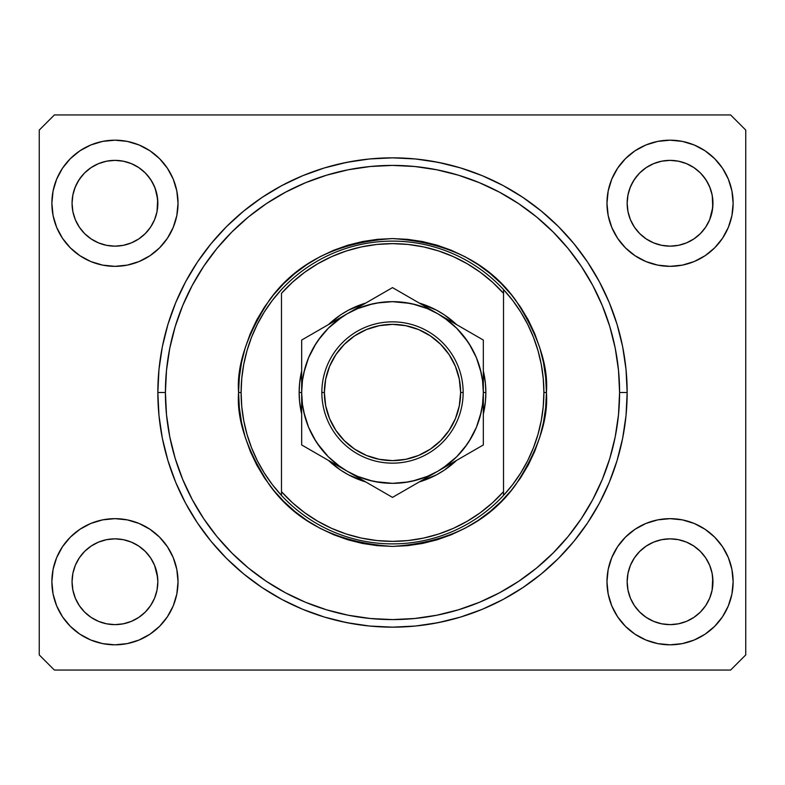 <?xml version="1.0" encoding="UTF-8"?>
<svg xmlns="http://www.w3.org/2000/svg" width="785" height="785" viewBox="0 0 785 785"><rect width="100%" height="100%" fill="white"/><g stroke="black" fill="none" stroke-linecap="round" stroke-linejoin="round"><path stroke-width="1.18" d="M646.212 546.085A42.89 42.89 0 0 0 639.726 551.413L634.388 557.909L639.726 551.413L646.222 546.075L639.726 551.413L646.222 546.075L653.699 542.092A42.89 42.89 0 0 0 653.65 542.111L646.222 546.075L653.64 542.111L661.755 539.658A42.89 42.89 0 0 0 661.706 539.668L653.64 542.111L661.686 539.668L670.056 538.844L678.426 539.668L670.056 538.844L678.426 539.668L686.473 542.111L678.485 539.688A42.89 42.89 0 0 0 678.436 539.678L686.473 542.111L693.881 546.075L700.387 551.413L705.715 557.909L709.679 565.328L705.715 557.909L709.679 565.328L712.123 573.374L709.679 565.328A42.89 42.89 0 0 0 709.689 565.337L712.123 573.374L712.947 582.136M627.166 202.304L627.823 195.75L629.786 188.478L632.995 181.659L637.351 175.506L632.995 181.659L629.786 188.478L627.823 195.75L627.156 203.256L627.98 211.626L627.156 203.256A42.89 42.89 0 0 1 670.056 160.366A42.89 42.89 0 0 1 712.947 203.256A42.89 42.89 0 0 1 670.056 246.156A42.89 42.89 0 0 1 627.156 203.256L627.98 194.886L630.424 186.84L634.388 179.431L639.726 172.926L646.222 167.597L653.64 163.633L661.686 161.19L670.056 160.366L678.426 161.19L686.473 163.633L693.881 167.597L700.387 172.926L705.715 179.431L709.679 186.84L712.123 194.886L712.947 203.256L712.123 211.626L709.679 219.672L705.715 227.091L700.387 233.587L693.881 238.925L686.473 242.889L678.426 245.332L686.473 242.889L693.881 238.925L700.377 233.596L705.715 227.091L709.679 219.672L712.741 207.466L712.289 195.75L710.317 188.478L707.108 181.659L702.761 175.506L707.108 181.659L710.317 188.478L712.289 195.75L712.947 203.649M157.177 195.759A42.89 42.89 0 0 0 157.177 195.75L155.214 188.478L152.005 181.659L147.649 175.506L152.005 181.659L155.214 188.478L157.677 199.488L157.02 211.626L154.576 219.672L157.02 211.626L154.576 219.672L150.612 227.091L154.576 219.672L150.612 227.091L145.274 233.587L150.612 227.091L145.274 233.587L138.778 238.925L145.274 233.596L138.778 238.925L131.36 242.889L138.778 238.925L131.36 242.889L123.314 245.332L131.36 242.889L123.314 245.332L114.944 246.156L106.574 245.332L98.527 242.889L91.119 238.925L98.527 242.889L106.515 245.312M91.109 546.085A42.89 42.89 0 0 0 84.613 551.413L79.285 557.909L84.613 551.413L91.119 546.075L84.613 551.413L91.119 546.075L98.527 542.111L91.119 546.075L98.527 542.111L106.574 539.668L98.527 542.111L106.574 539.668L114.944 538.844L123.314 539.668L114.944 538.844L123.314 539.668L131.36 542.111L123.314 539.668A42.89 42.89 0 0 0 123.245 539.658M123.314 245.332L114.944 246.156L106.574 245.332L98.527 242.889L91.119 238.925L84.613 233.587L79.285 227.091L75.321 219.672L72.868 211.587L75.311 219.653L79.285 227.091L75.321 219.672L72.877 211.626L72.053 203.256L72.877 211.626L72.053 203.256L72.877 194.886L75.321 186.84L79.285 179.431L84.613 172.926L91.119 167.597L98.527 163.633L106.574 161.19L114.944 160.366L123.314 161.19L131.36 163.633L138.778 167.597L145.274 172.926L150.612 179.431L154.576 186.84L157.02 194.886L157.844 203.649M72.063 202.304L72.711 195.75L74.683 188.478L77.892 181.659L82.239 175.506L77.892 181.659L74.683 188.478L72.711 195.75A42.89 42.89 0 0 0 72.22 199.488L72.053 203.256A42.89 42.89 0 0 1 114.944 160.366A42.89 42.89 0 0 1 157.844 203.256L157.01 211.656L157.844 203.256A42.89 42.89 0 0 1 114.944 246.156A42.89 42.89 0 0 1 72.053 203.256L72.053 202.903M712.947 203.256L712.123 211.656L709.679 219.672L705.715 227.091L700.387 233.587L693.881 238.925L686.473 242.889L678.426 245.332L670.056 246.156L661.686 245.332L653.64 242.889L661.686 245.332L653.64 242.889L646.222 238.925L639.726 233.587L634.388 227.091L630.414 219.653L634.388 227.091L630.424 219.672L627.98 211.626L630.424 219.672L627.98 211.626L627.156 202.903M678.426 245.332L670.056 246.156L661.618 245.312M712.947 581.744L712.741 577.534L712.123 590.114L712.947 581.744L712.123 590.114L709.679 598.16L712.123 590.114L709.679 598.16L705.715 605.569L709.679 598.17L705.715 605.569L700.387 612.074L705.715 605.569L700.387 612.074L693.881 617.403L700.387 612.074L693.881 617.403L686.473 621.367L693.881 617.403L686.473 621.367L678.426 623.81L686.463 621.377L678.426 623.81L670.056 624.634L661.686 623.81L653.64 621.367L661.686 623.81L653.64 621.367L646.222 617.403L639.726 612.074L634.388 605.569L630.424 598.16L634.388 605.569L630.424 598.16L627.98 590.114L630.424 598.16L627.98 590.114L627.156 581.744A42.89 42.89 0 0 1 670.056 538.844A42.89 42.89 0 0 1 712.947 581.744A42.89 42.89 0 0 1 670.056 624.634A42.89 42.89 0 0 1 627.156 581.744L627.98 573.374L627.156 581.351M678.426 623.81L670.056 624.634L661.667 623.81M123.333 539.678A42.89 42.89 0 0 1 123.382 539.688L131.36 542.111L138.778 546.075L145.274 551.413L150.612 557.909L154.586 565.347A42.89 42.89 0 0 0 154.576 565.337L150.612 557.909L154.576 565.328L157.02 573.374L154.576 565.328L157.638 577.534L157.02 573.374L157.844 581.744L157.02 590.114L157.844 581.744L157.02 590.114L154.576 598.16L157.02 590.114L154.576 598.16L150.612 605.569L154.576 598.16L150.612 605.569L145.274 612.074L150.612 605.569L145.274 612.074L138.778 617.403L145.264 612.084A42.89 42.89 0 0 0 145.284 612.064L138.778 617.403L131.36 621.367L138.778 617.403L131.36 621.367L123.314 623.81L131.36 621.367L123.314 623.81L114.944 624.634L106.574 623.81L98.527 621.367L106.574 623.81L98.527 621.367L91.109 617.403L84.613 612.074L79.285 605.569L75.311 598.15L79.275 605.569L75.321 598.16L72.877 590.114L75.321 598.16L72.877 590.114L72.053 581.744A42.89 42.89 0 0 1 114.944 538.844A42.89 42.89 0 0 1 157.844 581.744L157.844 582.136M178.028 581.744A63.085 63.085 0 0 1 114.944 644.819A63.085 63.085 0 0 1 51.869 581.744L53.076 569.439L56.667 557.605L62.496 546.694L70.346 537.136L79.903 529.296L90.805 523.458L102.639 519.876L114.944 518.659L127.249 519.876L139.082 523.458L149.994 529.296L159.551 537.136L167.391 546.694L173.23 557.605L176.811 569.439L178.028 581.744L176.811 594.049L173.23 605.883L167.391 616.784L159.551 626.342L149.994 634.192L139.082 640.02L127.249 643.612L114.944 644.819L102.639 643.612L90.805 640.02L79.903 634.192L70.346 626.342L62.496 616.784L56.667 605.883L53.076 594.049L51.869 581.744A63.085 63.085 0 0 1 114.944 518.659A63.085 63.085 0 0 1 178.028 581.744M733.131 581.744A63.085 63.085 0 0 1 670.056 644.819A63.085 63.085 0 0 1 606.972 581.744L608.189 569.439L611.77 557.605L617.609 546.694L625.449 537.136L635.006 529.296L645.918 523.458L657.751 519.876L670.056 518.659L682.361 519.876L694.195 523.458L705.097 529.296L714.654 537.136L722.504 546.694L728.333 557.605L731.924 569.439L733.131 581.744L731.924 594.049L728.333 605.883L722.504 616.784L714.654 626.342L705.097 634.192L694.195 640.02L682.361 643.612L670.056 644.819L657.751 643.612L645.918 640.02L635.006 634.192L625.449 626.342L617.609 616.784L611.77 605.883L608.189 594.049L606.972 581.744A63.085 63.085 0 0 1 670.056 518.659A63.085 63.085 0 0 1 733.131 581.744M733.131 203.256A63.085 63.085 0 0 1 670.056 266.341A63.085 63.085 0 0 1 606.972 203.256L608.189 190.951L611.77 179.117L617.609 168.216L625.449 158.658L635.006 150.808L645.918 144.98L657.751 141.388L670.056 140.181L682.361 141.388L694.195 144.98L705.097 150.808L714.654 158.658L722.504 168.216L728.333 179.117L731.924 190.951L733.131 203.256L731.924 215.561L728.333 227.395L722.504 238.306L714.654 247.864L705.097 255.704L694.195 261.542L682.361 265.124L670.056 266.341L657.751 265.124L645.918 261.542L635.006 255.704L625.449 247.864L617.609 238.306L611.77 227.395L608.189 215.561L606.972 203.256A63.085 63.085 0 0 1 670.056 140.181A63.085 63.085 0 0 1 733.131 203.256M178.028 203.256A63.085 63.085 0 0 1 114.944 266.341A63.085 63.085 0 0 1 51.869 203.256L53.076 190.951L56.667 179.117L62.496 168.216L70.346 158.658L79.903 150.808L90.805 144.98L102.639 141.388L114.944 140.181L127.249 141.388L139.082 144.98L149.994 150.808L159.551 158.658L167.391 168.216L173.23 179.117L176.811 190.951L178.028 203.256L176.811 215.561L173.23 227.395L167.391 238.306L159.551 247.864L149.994 255.704L139.082 261.542L127.249 265.124L114.944 266.341L102.639 265.124L90.805 261.542L79.903 255.704L70.346 247.864L62.496 238.306L56.667 227.395L53.076 215.561L51.869 203.256A63.085 63.085 0 0 1 114.944 140.181A63.085 63.085 0 0 1 178.028 203.256M627.156 392.5L619.591 392.5A227.091 227.091 0 0 1 392.5 619.591A227.091 227.091 0 0 1 165.409 392.5L166.508 370.245L169.776 348.197L175.192 326.58L182.699 305.601L192.227 285.455L203.678 266.341L216.954 248.433L231.928 231.928L248.433 216.954L266.341 203.678L285.455 192.227L305.601 182.699L326.58 175.192L348.197 169.776L370.245 166.508L392.5 165.409L414.755 166.508L436.803 169.776L458.42 175.192L479.399 182.699L499.545 192.227L518.659 203.678L536.567 216.954L553.072 231.928L568.046 248.433L581.322 266.341L592.773 285.455L602.301 305.601L609.808 326.58L615.224 348.197L618.492 370.245L619.591 392.5L618.492 414.755L615.224 436.803L609.808 458.42L602.301 479.399L592.773 499.545L581.322 518.659L568.046 536.567L553.072 553.072L536.567 568.046L518.659 581.322L499.545 592.773L479.399 602.301L458.42 609.808L436.803 615.224L414.755 618.492L392.5 619.591L370.245 618.492L348.197 615.224L326.58 609.808L305.601 602.301L285.455 592.773L266.341 581.322L248.433 568.046L231.928 553.072L216.954 536.567L203.678 518.659L192.227 499.545L182.699 479.399L175.192 458.42L169.776 436.803L166.508 414.755L165.409 392.5L157.844 392.5L165.409 392.5A227.091 227.091 0 0 1 392.5 165.409A227.091 227.091 0 0 1 619.591 392.5L627.156 392.5A234.656 234.656 0 0 1 392.5 627.156A234.656 234.656 0 0 1 157.844 392.5L158.972 369.5L162.348 346.725L167.941 324.382L175.703 302.696L185.545 281.884L197.388 262.131L211.106 243.635L226.571 226.571L243.635 211.106L262.131 197.388L281.884 185.545L302.696 175.703L324.382 167.941L346.725 162.348L369.5 158.972L392.5 157.844L415.5 158.972L438.275 162.348L460.618 167.941L482.304 175.703L503.116 185.545L522.869 197.388L541.365 211.106L558.429 226.571L573.894 243.635L587.612 262.131L599.455 281.884L609.297 302.696L617.059 324.382L622.652 346.725L626.028 369.5L627.156 392.5L626.028 415.5L622.652 438.275L617.059 460.618L609.297 482.304L599.455 503.116L587.612 522.869L573.894 541.365L558.429 558.429L541.365 573.894L522.869 587.612L503.116 599.455L482.304 609.297L460.618 617.059L438.275 622.652L415.5 626.028L392.5 627.156L369.5 626.028L346.725 622.652L324.382 617.059L302.696 609.297L281.884 599.455L262.131 587.612L243.635 573.894L226.571 558.429L211.106 541.365L197.388 522.869L185.545 503.116L175.703 482.304L167.941 460.618L162.348 438.275L158.972 415.5L157.844 392.5A234.656 234.656 0 0 1 392.5 157.844A234.656 234.656 0 0 1 627.156 392.5L626.028 369.5M157.844 581.744A42.89 42.89 0 0 1 114.944 624.634A42.89 42.89 0 0 1 72.053 581.744L72.877 573.374L72.053 581.351M72.877 573.344A42.89 42.89 0 0 0 72.877 573.354L75.321 565.328L72.877 573.374L75.321 565.328L79.285 557.909L75.321 565.328A42.89 42.89 0 0 0 75.311 565.347L75.331 565.288A42.89 42.89 0 0 0 75.321 565.318M627.156 581.744L627.99 573.344A42.89 42.89 0 0 0 627.99 573.354L630.424 565.328L627.98 573.374L630.424 565.328L634.388 557.909L630.424 565.328A42.89 42.89 0 0 0 630.414 565.347L630.433 565.288A42.89 42.89 0 0 0 630.433 565.318M712.741 577.534L712.123 573.374L712.741 577.534M730.609 670.056L54.391 670.056L39.25 654.916L39.25 130.084L54.391 114.944L730.609 114.944L745.75 130.084L745.75 654.916L730.609 670.056L745.75 654.916L745.75 130.084L730.609 114.944L54.391 114.944L39.25 130.084L39.25 654.916L54.391 670.056L730.609 670.056M657.751 141.388L670.056 140.181L682.361 141.388M102.639 141.388L114.944 140.181L127.249 141.388M482.304 175.703L500.506 184.171M445.792 163.967L430.72 160.974M354.28 160.974L339.208 163.967M302.696 175.703L281.884 185.545M226.571 226.571L211.106 243.635M157.844 392.5L158.972 415.5M302.696 609.297L284.494 600.829M339.208 621.033L354.28 624.026M430.72 624.026L445.792 621.033M482.304 609.297L503.116 599.455M56.667 227.395L57.599 229.544M84.613 233.587L91.119 238.925L84.613 233.587L79.285 227.091M728.333 179.117L726.9 175.909M722.504 168.216L714.654 158.658M694.195 261.542L705.097 255.704M653.64 242.889L646.222 238.925L639.726 233.587L634.388 227.091M728.333 557.605L727.401 555.456M90.805 523.458L79.903 529.296M56.667 605.883L58.1 609.091M62.496 616.784L70.346 626.342M131.36 163.633L123.314 161.19M686.473 163.633L678.426 161.19M131.301 542.082A42.89 42.89 0 0 1 131.35 542.111L138.778 546.075L145.274 551.413A42.89 42.89 0 0 0 138.788 546.085L145.274 551.413L150.612 557.909M115.012 538.844A42.89 42.89 0 0 0 114.973 538.844L106.574 539.668A42.89 42.89 0 0 0 106.515 539.688M84.613 551.413L79.285 557.909L75.321 565.328M72.053 581.744L72.887 573.344M686.473 542.111L693.881 546.075L700.387 551.413A42.89 42.89 0 0 0 693.891 546.085L700.387 551.413L705.715 557.909M661.686 539.668L670.056 538.844A42.89 42.89 0 0 0 669.988 538.844M639.726 551.413L634.388 557.909L630.424 565.328M627.323 199.488A42.89 42.89 0 0 0 627.156 203.237M157.844 203.256L157.677 199.488A42.89 42.89 0 0 0 157.677 199.478M72.22 199.488A42.89 42.89 0 0 0 72.053 203.237M646.222 238.925L639.726 233.587M653.64 621.367L646.222 617.403L639.726 612.074L634.388 605.569M98.527 621.367L91.119 617.403L84.613 612.074L79.285 605.569M123.314 623.81L114.944 624.634L106.574 623.81M299.144 392.5L301.666 392.5L299.144 392.5L299.595 383.345L301.666 370.942A93.356 93.356 0 0 0 301.666 414.058L299.595 401.655L299.144 392.5M485.856 392.5A93.356 93.356 0 0 1 483.334 414.058L485.405 401.655L485.856 392.5L483.334 392.5L485.856 392.5L485.405 383.345L483.334 370.942A93.356 93.356 0 0 1 485.856 392.5M456.585 460.383A93.356 93.356 0 0 1 419.249 481.941L436.509 474.837L444.369 470.127L456.585 460.383M365.751 481.941A93.356 93.356 0 0 1 328.415 460.383L340.631 470.127L348.491 474.837L365.751 481.941M527.648 460.726L533.437 447.784L537.98 434.39L541.258 420.632L543.23 406.63L543.897 392.5A151.397 151.397 0 0 1 281.481 495.423A151.397 151.397 0 0 1 241.103 392.5L238.581 392.5L241.103 392.5A151.397 151.397 0 0 1 503.519 289.577A151.397 151.397 0 0 1 543.897 392.5L546.419 392.5C548.47 419.249 538.206 450.04 515.637 484.845C488.908 522.202 447.862 542.729 392.5 546.419C337.138 542.729 296.092 522.202 269.363 484.845C246.794 450.04 236.53 419.249 238.581 392.5L239.327 407.582L241.544 422.526L245.214 437.176L250.297 451.404L256.754 465.054L264.525 478.016L273.523 490.144L283.67 501.33L294.856 511.477L306.984 520.475L319.946 528.246L333.596 534.703L347.824 539.786L362.474 543.456L377.418 545.673L392.5 546.419L407.582 545.673L422.526 543.456L437.176 539.786L451.404 534.703L465.054 528.246L478.016 520.475L490.144 511.477L501.33 501.33L511.477 490.144L520.475 478.016L528.246 465.054L534.703 451.404L539.786 437.176L543.456 422.526L545.673 407.582L546.419 392.5L545.673 377.418L543.456 362.474L539.786 347.824L534.703 333.596L528.246 319.946L520.475 306.984L511.477 294.856L501.33 283.67L490.144 273.523L478.016 264.525L465.054 256.754L451.404 250.297L437.176 245.214L422.526 241.544L407.582 239.327L392.5 238.581L377.418 239.327L362.474 241.544L347.824 245.214L333.596 250.297L319.946 256.754L306.984 264.525L294.856 273.523L283.67 283.67L273.523 294.856L264.525 306.984L256.754 319.946L250.297 333.596L245.214 347.824L241.544 362.474L239.327 377.418L238.581 392.5C236.53 365.751 246.794 334.959 269.363 300.155C296.092 262.798 337.138 242.271 392.5 238.581C447.862 242.271 488.908 262.798 515.637 300.155C538.206 334.959 548.47 365.751 546.419 392.5L543.897 392.5A151.397 151.397 0 0 0 543.897 392.461M512.703 484.541A151.397 151.397 0 0 1 512.585 484.698L520.71 473.002L527.667 460.687M257.352 324.274L251.563 337.216L247.02 350.61L243.743 364.368L241.77 378.37L241.103 392.5L241.77 406.63L243.743 420.632L247.02 434.39L251.563 447.784L257.333 460.687L264.29 473.002L272.356 484.62L281.481 495.423L281.481 491.675L281.481 495.423A151.397 151.397 0 0 0 503.519 495.423L503.519 491.675A148.865 148.865 0 0 1 281.481 491.675L281.481 293.325A148.865 148.865 0 0 1 503.519 293.325L492.489 282.207L480.361 272.316L467.252 263.76L453.318 256.616L438.707 250.984L423.596 246.912L408.131 244.449L392.5 243.635L376.869 244.449L361.404 246.912L346.293 250.984L331.682 256.616L317.748 263.76L304.639 272.316L292.511 282.207L281.481 293.325L281.481 491.675L292.511 502.792L304.639 512.683L317.748 521.24L331.682 528.384L346.293 534.016L361.404 538.088L376.869 540.551L392.5 541.365L408.131 540.551L423.596 538.088L438.707 534.016L453.318 528.384L467.252 521.24L480.361 512.683L492.489 502.792L503.519 491.675L503.519 289.577A151.397 151.397 0 0 0 281.481 289.577L272.415 300.302A151.397 151.397 0 0 0 272.297 300.459M328.415 324.617L340.631 314.873L348.491 310.163L365.751 303.059A93.356 93.356 0 0 0 328.415 324.617M419.249 303.059L436.509 310.163L444.369 314.873L456.585 324.617A93.356 93.356 0 0 0 419.249 303.059M185.545 281.884L197.388 262.131M481.185 372.836L476.416 357.734L471.167 347.078L464.563 337.207L456.733 328.267L444.604 318.092M476.377 357.626L469.116 343.693M468.027 342.034L456.733 328.267L447.793 320.437L437.922 313.833L427.266 308.584L416.011 304.757L404.324 302.441M438.246 314.02L437.569 313.637M427.148 308.534L412.164 303.815M410.221 303.412L392.461 301.666M392.382 301.666L376.731 303.039M372.836 303.815L357.734 308.584L347.078 313.833L337.207 320.437L328.267 328.267L318.092 340.396M347.431 313.637L346.754 314.02M342.034 316.973L328.267 328.267L320.437 337.207L313.833 347.078L308.584 357.734L304.757 368.989L302.441 380.676M315.884 343.693L308.584 357.734M308.534 357.852L303.815 372.836M303.815 412.164L308.584 427.266L313.833 437.922L320.437 447.793L328.267 456.733L340.396 466.908M308.623 427.374L315.884 441.307M316.973 442.966L328.267 456.733L337.207 464.563L347.078 471.167L357.734 476.416L368.989 480.243L380.676 482.559M346.754 470.98L347.431 471.363M357.852 476.466L372.836 481.185M374.779 481.588L392.539 483.334M392.618 483.334L408.269 481.961M412.164 481.185L427.266 476.416L437.922 471.167L447.793 464.563L456.733 456.733L466.908 444.604M437.569 471.363L438.246 470.98M442.966 468.027L456.733 456.733L464.563 447.793L471.167 437.922L476.416 427.266L480.243 416.011L482.559 404.324M469.116 441.307L476.416 427.266M476.466 427.148L481.185 412.164M543.897 392.5L543.23 378.37L541.258 364.368L537.98 350.61L533.437 337.216L527.667 324.313L520.71 311.998L512.644 300.38L503.519 289.577L503.519 495.423L512.644 484.62M272.356 300.38L264.29 311.998L257.333 324.313M480.734 414.087L479.929 417.159M471.756 436.882L470.156 439.62M448.735 463.837L446.214 465.75M370.912 480.734L367.841 479.929M347.166 471.216L345.38 470.156M321.163 448.735L319.25 446.214M304.266 370.912L305.071 367.841M313.244 348.118L314.844 345.38M336.265 321.163L338.786 319.25M414.087 304.266L417.159 305.071M437.834 313.784L439.62 314.844M463.837 336.265L465.75 338.786M321.85 392.5L324.372 392.5A68.128 68.128 0 0 1 392.5 324.372A68.128 68.128 0 0 1 460.628 392.5L463.15 392.5A70.65 70.65 0 0 0 392.5 321.85A70.65 70.65 0 0 0 321.85 392.5A70.65 70.65 0 0 1 392.5 321.85A70.65 70.65 0 0 1 463.15 392.5A70.65 70.65 0 0 1 392.5 463.15A70.65 70.65 0 0 1 321.85 392.5A70.65 70.65 0 0 0 392.5 463.15A70.65 70.65 0 0 0 463.15 392.5L460.628 392.5L459.313 379.214L455.437 366.428L449.148 354.653L440.67 344.33L430.347 335.852L418.572 329.563L405.786 325.687L392.5 324.372L379.214 325.687L366.428 329.563L354.653 335.852L344.33 344.33L335.852 354.653L329.563 366.428L325.687 379.214L324.372 392.5L325.687 405.786L329.563 418.572L335.852 430.347L344.33 440.67L354.653 449.148L366.428 455.437L379.214 459.313L392.5 460.628L405.786 459.313L418.572 455.437L430.347 449.148L440.67 440.67L449.148 430.347L455.437 418.572L459.313 405.786L460.628 392.5A68.128 68.128 0 0 1 392.5 460.628A68.128 68.128 0 0 1 324.372 392.5L321.85 392.5M456.527 460.422L483.334 444.948L483.334 399.408M483.334 417.551L483.334 413.646M427.982 476.897L483.334 444.948L483.334 392.461M403.372 491.106L437.922 471.167A90.834 90.834 0 0 1 301.666 392.5L301.666 444.948L392.5 497.386L449.668 464.377M396.837 494.884L414.451 484.718M338.041 465.947L392.5 497.386L403.313 491.145M312.518 451.208L347.078 471.167M306.003 447.45L323.616 457.616M301.666 406.237L301.666 414.676M301.666 382.678L301.666 388.604M301.666 370.726L301.666 392.5L302.441 404.353L304.757 416.011L308.584 427.266M328.473 324.578L301.666 340.052L301.666 371.354M381.647 293.875L347.078 313.833A90.834 90.834 0 0 1 483.334 392.5L482.559 380.647L480.243 368.989L476.416 357.734M388.339 290.018L301.666 340.052L301.666 392.5A90.834 90.834 0 0 1 347.078 313.833L335.332 320.623M419.308 303.088L392.5 287.614L370.549 300.282M482.559 404.353L483.334 392.5L483.334 340.052L392.5 287.614L381.687 293.855M483.334 378.762L483.334 370.314M448.166 319.75L426.167 307.053M472.491 333.792L437.922 313.833M478.997 337.55L461.384 327.384M483.334 406.237L483.334 414.009M443.908 467.703L437.922 471.167L443.908 467.703M461.384 457.616L471.078 452.023L461.325 457.655M478.997 447.45L472.521 451.189L478.997 447.45M357.018 476.897L353.073 474.621L357.018 476.897M388.163 494.884L381.687 491.145L388.163 494.884M301.666 417.551L301.666 414.009M341.092 317.297L347.078 313.833L341.092 317.297M313.912 332.987L323.616 327.384L313.912 332.987M306.003 337.55L312.479 333.811L306.003 337.55M301.666 378.762L301.666 370.991M425.98 306.945L431.927 310.379L425.98 306.945M404.746 294.689L414.451 300.282L404.746 294.689M396.661 290.018L403.313 293.855L396.661 290.018M437.922 471.167A90.834 90.834 0 0 0 483.334 392.5L483.334 388.604M483.334 378.792L483.334 370.991M392.539 301.666L380.647 302.441L368.989 304.757L357.734 308.584M320.457 337.177L313.833 347.078M301.666 392.461L301.666 399.408M392.461 483.334L404.353 482.559L416.011 480.243L427.266 476.416M464.543 447.823L471.167 437.922M483.334 385.631L483.334 390.606M483.334 365.496L483.334 370.716M483.334 347.441L483.334 352.524M456.527 324.578L461.325 327.345M365.692 303.088L370.491 300.321M328.473 460.422L323.675 457.655M301.666 399.369L301.666 414.284M301.666 438.167L301.666 432.476M365.682 481.911L358.833 477.947M419.318 481.911L414.509 484.679M483.334 406.179L483.334 414.274M404.353 302.441L392.5 301.666M302.441 380.647L301.666 392.5M380.647 482.559L392.5 483.334M301.666 432.457L301.666 419.504L301.666 444.948L312.479 451.189M301.666 365.535L301.666 378.851M359.02 306.945L347.078 313.833M483.334 352.543L483.334 340.052L472.521 333.811M449.148 354.653L440.67 344.33M354.653 335.852L344.33 344.33M335.852 430.347L344.33 440.67M430.347 449.148L440.67 440.67"/></g></svg>
